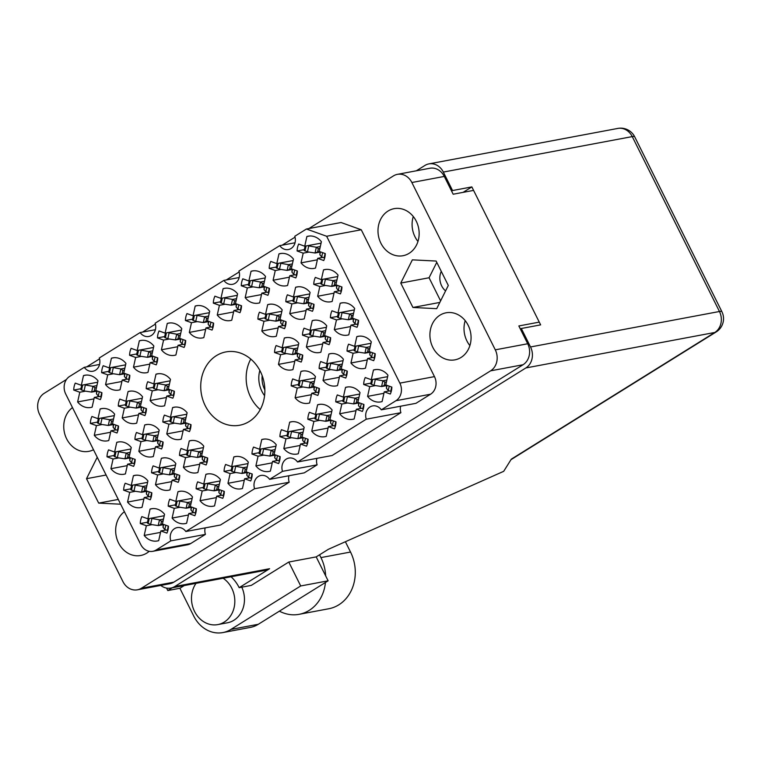 <?xml version="1.0" encoding="UTF-8"?>
<svg xmlns="http://www.w3.org/2000/svg" width="761" height="761" viewBox="0 0 761 761"><rect width="100%" height="100%" fill="white"/><g stroke="black" fill="none" stroke-linecap="round" stroke-linejoin="round"><path stroke-width="1.14" d="M250.769 359.068A37.299 31.876 -100.6 0 0 250.664 397.204A37.299 31.876 -100.6 0 0 260.243 409.561M205.242 405.727A37.299 31.876 -100.6 0 0 239.677 425.237A37.299 31.876 -100.6 0 0 260.348 371.425A37.299 31.876 -100.6 0 0 225.912 351.915A37.299 31.876 -100.6 0 0 205.242 405.727M445.565 290.921A15.125 12.918 79.4 0 1 441.675 285.898A15.125 12.918 79.4 0 1 441.266 271.344M380.89 243.206A23.943 20.461 -100.6 0 0 402.988 255.725A23.943 20.461 -100.6 0 0 416.257 221.185A23.943 20.461 -100.6 0 0 394.15 208.657A23.943 20.461 -100.6 0 0 380.89 243.206M413.28 216.524A23.943 20.461 -100.6 0 0 414.992 236.804A23.943 20.461 -100.6 0 0 417.96 241.465M432.809 347.339A23.943 20.461 -100.6 0 0 454.907 359.858A23.943 20.461 -100.6 0 0 468.177 325.318A23.943 20.461 -100.6 0 0 446.07 312.8A23.943 20.461 -100.6 0 0 432.809 347.339M465.199 320.657A23.943 20.461 -100.6 0 0 466.912 340.938A23.943 20.461 -100.6 0 0 469.889 345.599M124.395 511.715A23.943 20.461 -100.6 0 0 118.564 542.973A23.943 20.461 -100.6 0 0 140.661 555.492A23.943 20.461 -100.6 0 0 149.223 551.297M72.476 407.582A23.943 20.461 -100.6 0 0 66.645 438.84A23.943 20.461 -100.6 0 0 88.742 451.359A23.943 20.461 -100.6 0 0 93.498 449.741M297.123 250.978A16.381 14.002 79.4 0 1 298.664 244.043L304.733 246.212L306.892 236.5A16.381 14.002 -100.6 0 1 308.186 236.186A16.381 14.002 -100.6 0 1 321.389 241.703L319.23 251.415L325.289 253.594A16.381 14.002 79.4 0 1 323.748 260.528L317.679 258.36L315.52 268.072A16.381 14.002 -100.6 0 1 314.226 268.386A16.381 14.002 -100.6 0 1 301.033 262.868L303.192 253.156L297.123 250.978L304.314 249.627M313.77 284.357A16.381 14.002 79.4 0 1 315.311 277.413L321.37 279.591L323.53 269.879A16.381 14.002 -100.6 0 1 324.823 269.565A16.381 14.002 -100.6 0 1 338.027 275.082L335.867 284.795L341.927 286.973A16.381 14.002 79.4 0 1 340.386 293.908L334.326 291.729L332.167 301.442A16.381 14.002 -100.6 0 1 330.873 301.765A16.381 14.002 -100.6 0 1 317.67 296.248L319.829 286.536L313.77 284.357L320.961 283.006M330.407 317.737A16.381 14.002 79.4 0 1 331.948 310.792L338.008 312.971L340.167 303.259A16.381 14.002 -100.6 0 1 341.47 302.935A16.381 14.002 -100.6 0 1 354.664 308.462L352.505 318.174L358.574 320.343A16.381 14.002 79.4 0 1 357.033 327.287L350.964 325.109L348.804 334.821A16.381 14.002 -100.6 0 1 347.511 335.144A16.381 14.002 -100.6 0 1 334.307 329.618L336.467 319.905L330.407 317.737L337.599 316.386M347.045 351.106A16.381 14.002 79.4 0 1 348.586 344.172L354.655 346.341L356.814 336.628A16.381 14.002 -100.6 0 1 358.108 336.314A16.381 14.002 -100.6 0 1 371.311 341.832L369.152 351.544L375.211 353.722A16.381 14.002 79.4 0 1 373.67 360.666L367.611 358.488L365.451 368.2A16.381 14.002 -100.6 0 1 364.148 368.514A16.381 14.002 -100.6 0 1 350.954 362.997L353.114 353.285L347.045 351.106L354.245 349.756M73.731 390.06A16.381 14.002 79.4 0 1 75.272 383.116L81.332 385.294L83.491 375.582A16.381 14.002 -100.6 0 1 84.785 375.259A16.381 14.002 -100.6 0 1 97.988 380.785L95.829 390.498L101.898 392.666A16.381 14.002 79.4 0 1 100.347 399.611L94.288 397.432L92.129 407.145A16.381 14.002 -100.6 0 1 90.835 407.468A16.381 14.002 -100.6 0 1 77.632 401.941L79.791 392.229L73.731 390.06L80.923 388.709M101.651 372.671A16.381 14.002 79.4 0 1 103.192 365.727L109.261 367.905L111.42 358.193A16.381 14.002 -100.6 0 1 112.714 357.879A16.381 14.002 -100.6 0 1 125.917 363.397L123.758 373.109L129.817 375.287A16.381 14.002 79.4 0 1 128.276 382.222L122.217 380.053L120.057 389.765A16.381 14.002 -100.6 0 1 118.754 390.079A16.381 14.002 -100.6 0 1 105.56 384.562L107.72 374.85L101.651 372.671L108.852 371.32M129.579 355.282A16.381 14.002 79.4 0 1 131.12 348.348L137.18 350.526L139.339 340.814A16.381 14.002 -100.6 0 1 140.633 340.49A16.381 14.002 -100.6 0 1 153.836 346.008L151.677 355.72L157.746 357.898A16.381 14.002 79.4 0 1 156.205 364.842L150.136 362.664L147.976 372.376A16.381 14.002 -100.6 0 1 146.683 372.7A16.381 14.002 -100.6 0 1 133.479 367.173L135.639 357.461L129.579 355.282L136.771 353.932M157.498 337.903A16.381 14.002 79.4 0 1 159.049 330.959L165.108 333.137L167.268 323.425A16.381 14.002 -100.6 0 1 168.561 323.111A16.381 14.002 -100.6 0 1 181.765 328.628L179.606 338.341L185.665 340.519A16.381 14.002 79.4 0 1 184.124 347.454L178.064 345.275L175.905 354.987A16.381 14.002 -100.6 0 1 174.611 355.311A16.381 14.002 -100.6 0 1 161.408 349.794L163.567 340.081L157.498 337.903L164.699 336.552M185.427 320.514A16.381 14.002 79.4 0 1 186.968 313.58L193.037 315.758L195.187 306.046A16.381 14.002 -100.6 0 1 196.49 305.722A16.381 14.002 -100.6 0 1 209.684 311.239L207.525 320.952L213.594 323.13A16.381 14.002 79.4 0 1 212.053 330.074L205.984 327.896L203.824 337.608A16.381 14.002 -100.6 0 1 202.531 337.922A16.381 14.002 -100.6 0 1 189.327 332.405L191.487 322.693L185.427 320.514L192.619 319.163M213.346 303.135A16.381 14.002 79.4 0 1 214.897 296.191L220.956 298.369L223.116 288.657A16.381 14.002 -100.6 0 1 224.409 288.343A16.381 14.002 -100.6 0 1 237.613 293.86L235.453 303.572L241.513 305.751A16.381 14.002 79.4 0 1 239.972 312.685L233.912 310.507L231.753 320.219A16.381 14.002 -100.6 0 1 230.459 320.543A16.381 14.002 -100.6 0 1 217.256 315.025L219.415 305.313L213.346 303.135L220.547 301.784M241.275 285.746A16.381 14.002 79.4 0 1 242.816 278.811L248.885 280.98L251.044 271.268A16.381 14.002 -100.6 0 1 252.338 270.954A16.381 14.002 -100.6 0 1 265.532 276.471L263.373 286.184L269.442 288.362A16.381 14.002 79.4 0 1 267.901 295.306L261.832 293.128L259.672 302.84A16.381 14.002 -100.6 0 1 258.379 303.154A16.381 14.002 -100.6 0 1 245.185 297.637L247.335 287.924L241.275 285.746L248.466 284.395M269.204 268.367A16.381 14.002 79.4 0 1 270.745 261.423L276.804 263.601L278.964 253.889A16.381 14.002 -100.6 0 1 280.257 253.565A16.381 14.002 -100.6 0 1 293.461 259.092L291.301 268.804L297.361 270.983A16.381 14.002 79.4 0 1 295.82 277.917L289.76 275.739L287.601 285.451A16.381 14.002 -100.6 0 1 286.307 285.775A16.381 14.002 -100.6 0 1 273.104 280.248L275.263 270.536L269.204 268.367L276.395 267.016M90.369 423.43A16.381 14.002 79.4 0 1 91.91 416.495L97.979 418.664L100.138 408.952A16.381 14.002 -100.6 0 1 101.432 408.638A16.381 14.002 -100.6 0 1 114.626 414.155L112.476 423.867L118.535 426.046A16.381 14.002 79.4 0 1 116.994 432.99L110.925 430.812L108.766 440.524A16.381 14.002 -100.6 0 1 107.472 440.838A16.381 14.002 -100.6 0 1 94.278 435.321L96.428 425.608L90.369 423.43L97.56 422.079M118.297 406.051A16.381 14.002 79.4 0 1 119.838 399.106L125.898 401.285L128.057 391.573A16.381 14.002 -100.6 0 1 129.351 391.249A16.381 14.002 -100.6 0 1 142.554 396.776L140.395 406.488L146.454 408.657A16.381 14.002 79.4 0 1 144.913 415.601L138.854 413.423L136.695 423.135A16.381 14.002 -100.6 0 1 135.401 423.458A16.381 14.002 -100.6 0 1 122.198 417.932L124.357 408.219L118.297 406.051L125.489 404.7M146.217 388.662A16.381 14.002 79.4 0 1 147.758 381.727L153.827 383.896L155.986 374.184A16.381 14.002 -100.6 0 1 157.28 373.87A16.381 14.002 -100.6 0 1 170.483 379.387L168.324 389.099L174.383 391.278A16.381 14.002 79.4 0 1 172.842 398.212L166.773 396.043L164.623 405.756A16.381 14.002 -100.6 0 1 163.32 406.07A16.381 14.002 -100.6 0 1 150.126 400.552L152.286 390.84L146.217 388.662L153.408 387.311M257.912 319.125A16.381 14.002 79.4 0 1 259.463 312.181L265.522 314.36L267.682 304.647A16.381 14.002 -100.6 0 1 268.975 304.333A16.381 14.002 -100.6 0 1 282.179 309.851L280.019 319.563L286.079 321.741A16.381 14.002 79.4 0 1 284.538 328.676L278.478 326.507L276.319 336.219A16.381 14.002 -100.6 0 1 275.025 336.533A16.381 14.002 -100.6 0 1 261.822 331.016L263.981 321.304L257.912 319.125L265.113 317.775M285.841 301.736A16.381 14.002 79.4 0 1 287.382 294.802L293.451 296.98L295.61 287.268A16.381 14.002 -100.6 0 1 296.904 286.945A16.381 14.002 -100.6 0 1 310.098 292.462L307.939 302.174L314.008 304.352A16.381 14.002 79.4 0 1 312.467 311.297L306.398 309.118L304.238 318.83A16.381 14.002 -100.6 0 1 302.945 319.144A16.381 14.002 -100.6 0 1 289.741 313.627L291.901 303.915L285.841 301.736L293.033 300.386M107.006 456.809A16.381 14.002 79.4 0 1 108.557 449.865L114.616 452.044L116.775 442.331A16.381 14.002 -100.6 0 1 118.069 442.017A16.381 14.002 -100.6 0 1 131.273 447.535L129.113 457.247L135.173 459.425A16.381 14.002 79.4 0 1 133.632 466.36L127.572 464.181L125.413 473.894A16.381 14.002 -100.6 0 1 124.119 474.217A16.381 14.002 -100.6 0 1 110.916 468.7L113.075 458.988L107.006 456.809L114.207 455.459M134.935 439.42A16.381 14.002 79.4 0 1 136.476 432.486L142.545 434.664L144.704 424.952A16.381 14.002 -100.6 0 1 145.998 424.628A16.381 14.002 -100.6 0 1 159.192 430.146L157.032 439.858L163.101 442.036A16.381 14.002 79.4 0 1 161.56 448.98L155.491 446.802L153.332 456.514A16.381 14.002 -100.6 0 1 152.038 456.828A16.381 14.002 -100.6 0 1 138.835 451.311L140.994 441.599L134.935 439.42L142.126 438.07M162.864 422.041A16.381 14.002 79.4 0 1 164.405 415.097L170.464 417.275L172.623 407.563A16.381 14.002 -100.6 0 1 173.917 407.249A16.381 14.002 -100.6 0 1 187.12 412.766L184.961 422.479L191.021 424.657A16.381 14.002 79.4 0 1 189.479 431.592L183.42 429.413L181.261 439.126A16.381 14.002 -100.6 0 1 179.967 439.449A16.381 14.002 -100.6 0 1 166.764 433.932L168.923 424.219L162.864 422.041L170.055 420.69M274.559 352.505A16.381 14.002 79.4 0 1 276.1 345.561L282.16 347.739L284.319 338.027A16.381 14.002 -100.6 0 1 285.613 337.703A16.381 14.002 -100.6 0 1 298.816 343.23L296.657 352.942L302.726 355.111A16.381 14.002 79.4 0 1 301.175 362.055L295.116 359.877L292.956 369.589A16.381 14.002 -100.6 0 1 291.663 369.913A16.381 14.002 -100.6 0 1 278.459 364.386L280.619 354.674L274.559 352.505L281.751 351.154M302.478 335.116A16.381 14.002 79.4 0 1 304.029 328.181L310.088 330.35L312.248 320.638A16.381 14.002 -100.6 0 1 313.542 320.324A16.381 14.002 -100.6 0 1 326.745 325.841L324.586 335.553L330.645 337.732A16.381 14.002 79.4 0 1 329.104 344.666L323.045 342.498L320.885 352.21A16.381 14.002 -100.6 0 1 319.591 352.524A16.381 14.002 -100.6 0 1 306.388 347.006L308.547 337.294L302.478 335.116L309.679 333.765M123.653 490.189A16.381 14.002 79.4 0 1 125.194 483.245L131.253 485.423L133.413 475.711A16.381 14.002 -100.6 0 1 134.707 475.387A16.381 14.002 -100.6 0 1 147.91 480.914L145.751 490.626L151.82 492.795A16.381 14.002 79.4 0 1 150.278 499.739L144.209 497.561L142.05 507.273A16.381 14.002 -100.6 0 1 140.756 507.597A16.381 14.002 -100.6 0 1 127.553 502.07L129.712 492.357L123.653 490.189L130.844 488.838M151.572 472.8A16.381 14.002 79.4 0 1 153.123 465.865L159.182 468.034L161.342 458.322A16.381 14.002 -100.6 0 1 162.635 458.008A16.381 14.002 -100.6 0 1 175.839 463.525L173.679 473.237L179.739 475.416A16.381 14.002 79.4 0 1 178.198 482.35L172.138 480.181L169.979 489.894A16.381 14.002 -100.6 0 1 168.685 490.208A16.381 14.002 -100.6 0 1 155.482 484.69L157.641 474.978L151.572 472.8L158.773 471.449M179.501 455.42A16.381 14.002 79.4 0 1 181.042 448.476L187.111 450.655L189.261 440.942A16.381 14.002 -100.6 0 1 190.564 440.619A16.381 14.002 -100.6 0 1 203.758 446.146L201.598 455.858L207.667 458.027A16.381 14.002 79.4 0 1 206.126 464.971L200.057 462.793L197.898 472.505A16.381 14.002 -100.6 0 1 196.604 472.828A16.381 14.002 -100.6 0 1 183.401 467.302L185.56 457.589L179.501 455.42L186.692 454.07M291.197 385.875A16.381 14.002 79.4 0 1 292.738 378.94L298.807 381.118L300.966 371.406A16.381 14.002 -100.6 0 1 302.26 371.083A16.381 14.002 -100.6 0 1 315.463 376.6L313.304 386.312L319.363 388.49A16.381 14.002 79.4 0 1 317.822 395.435L311.753 393.256L309.594 402.969A16.381 14.002 -100.6 0 1 308.3 403.282A16.381 14.002 -100.6 0 1 295.106 397.765L297.266 388.053L291.197 385.875L298.388 384.524M319.125 368.495A16.381 14.002 79.4 0 1 320.666 361.551L326.726 363.729L328.885 354.017A16.381 14.002 -100.6 0 1 330.179 353.703A16.381 14.002 -100.6 0 1 343.382 359.221L341.223 368.933L347.292 371.111A16.381 14.002 79.4 0 1 345.741 378.046L339.682 375.867L337.523 385.58A16.381 14.002 -100.6 0 1 336.229 385.903A16.381 14.002 -100.6 0 1 323.025 380.386L325.185 370.674L319.125 368.495L326.317 367.144M140.29 523.558A16.381 14.002 79.4 0 1 141.831 516.624L147.9 518.802L150.06 509.09A16.381 14.002 -100.6 0 1 151.353 508.767A16.381 14.002 -100.6 0 1 164.557 514.284L162.397 523.996L168.457 526.174A16.381 14.002 79.4 0 1 166.916 533.119L160.847 530.94L158.697 540.652A16.381 14.002 -100.6 0 1 157.394 540.966A16.381 14.002 -100.6 0 1 144.2 535.449L146.359 525.737L140.29 523.558L147.482 522.208M168.219 506.179A16.381 14.002 79.4 0 1 169.76 499.235L175.82 501.413L177.979 491.701A16.381 14.002 -100.6 0 1 179.273 491.378A16.381 14.002 -100.6 0 1 192.476 496.904L190.317 506.617L196.386 508.795A16.381 14.002 79.4 0 1 194.835 515.73L188.776 513.551L186.616 523.264A16.381 14.002 -100.6 0 1 185.323 523.587A16.381 14.002 -100.6 0 1 172.119 518.07L174.279 508.348L168.219 506.179L175.411 504.828M196.138 488.79A16.381 14.002 79.4 0 1 197.679 481.856L203.748 484.025L205.908 474.312A16.381 14.002 -100.6 0 1 207.201 473.998A16.381 14.002 -100.6 0 1 220.405 479.516L218.245 489.228L224.305 491.406A16.381 14.002 79.4 0 1 222.764 498.35L216.704 496.172L214.545 505.884A16.381 14.002 -100.6 0 1 213.251 506.198A16.381 14.002 -100.6 0 1 200.048 500.681L202.207 490.969L196.138 488.79L203.339 487.44M224.067 471.411A16.381 14.002 79.4 0 1 225.608 464.467L231.667 466.645L233.827 456.933A16.381 14.002 -100.6 0 1 235.13 456.61A16.381 14.002 -100.6 0 1 248.324 462.136L246.164 471.849L252.233 474.017A16.381 14.002 79.4 0 1 250.692 480.962L244.623 478.783L242.464 488.495A16.381 14.002 -100.6 0 1 241.17 488.819A16.381 14.002 -100.6 0 1 227.967 483.292L230.126 473.58L224.067 471.411L231.258 470.06M251.986 454.022A16.381 14.002 79.4 0 1 253.537 447.088L259.596 449.256L261.755 439.544A16.381 14.002 -100.6 0 1 263.049 439.23A16.381 14.002 -100.6 0 1 276.253 444.747L274.093 454.46L280.153 456.638A16.381 14.002 79.4 0 1 278.612 463.573L272.552 461.404L270.393 471.116A16.381 14.002 -100.6 0 1 269.099 471.43A16.381 14.002 -100.6 0 1 255.896 465.913L258.055 456.2L251.986 454.022L259.187 452.671M279.915 436.643A16.381 14.002 79.4 0 1 281.456 429.699L287.525 431.877L289.684 422.165A16.381 14.002 -100.6 0 1 290.978 421.841A16.381 14.002 -100.6 0 1 304.172 427.368L302.012 437.08L308.081 439.249A16.381 14.002 79.4 0 1 306.54 446.193L300.471 444.015L298.312 453.727A16.381 14.002 -100.6 0 1 297.018 454.051A16.381 14.002 -100.6 0 1 283.815 448.524L285.974 438.812L279.915 436.643L287.106 435.292M307.844 419.254A16.381 14.002 79.4 0 1 309.385 412.319L315.444 414.488L317.603 404.776A16.381 14.002 -100.6 0 1 318.897 404.462A16.381 14.002 -100.6 0 1 332.1 409.979L329.941 419.692L336.001 421.87A16.381 14.002 79.4 0 1 334.46 428.804L328.4 426.636L326.241 436.348A16.381 14.002 -100.6 0 1 324.947 436.662A16.381 14.002 -100.6 0 1 311.744 431.145L313.903 421.432L307.844 419.254L315.035 417.903M335.763 401.865A16.381 14.002 79.4 0 1 337.304 394.93L343.373 397.109L345.532 387.397A16.381 14.002 -100.6 0 1 346.826 387.073A16.381 14.002 -100.6 0 1 360.02 392.6L357.87 402.312L363.929 404.481A16.381 14.002 79.4 0 1 362.388 411.425L356.319 409.247L354.16 418.959A16.381 14.002 -100.6 0 1 352.866 419.282A16.381 14.002 -100.6 0 1 339.672 413.756L341.832 404.043L335.763 401.865L342.954 400.514M363.691 384.486A16.381 14.002 79.4 0 1 365.232 377.542L371.292 379.72L373.451 370.008A16.381 14.002 -100.6 0 1 374.745 369.694A16.381 14.002 -100.6 0 1 387.948 375.211L385.789 384.923L391.858 387.102A16.381 14.002 79.4 0 1 390.307 394.036L384.248 391.858L382.089 401.58A16.381 14.002 -100.6 0 1 380.795 401.894A16.381 14.002 -100.6 0 1 367.592 396.376L369.751 386.664L363.691 384.486L370.883 383.135M66.483 379.454L44.195 393.332A15.629 13.356 -100.6 0 0 39.534 414.307L122.959 581.642A15.629 13.356 -100.6 0 0 137.389 589.813A15.629 13.356 -100.6 0 0 141.384 588.253L490.626 370.826A15.629 13.356 -100.6 0 0 495.287 349.841L411.863 182.516A15.629 13.356 -100.6 0 0 397.432 174.345A15.629 13.356 -100.6 0 0 393.437 175.905L308.871 228.557M295.03 237.166L282.169 245.175M239.182 271.943L226.321 279.943M155.415 324.091L142.545 332.1M99.567 358.859L86.697 366.869M539.264 322.122L518.84 325.955L527.715 343.753A15.629 13.356 79.4 0 1 523.054 364.738L173.812 582.165A15.629 13.356 79.4 0 1 169.817 583.725L137.389 589.813M397.432 174.345L429.86 168.257A15.629 13.356 79.4 0 1 444.291 176.428L453.166 194.226L473.589 190.393M400.762 283.063L412.928 307.473L436.7 308.671L448.305 285.451L436.129 261.052L412.357 259.853L400.762 283.063L429.071 277.755L440.6 300.871M97.237 457.247L86.516 478.698L98.683 503.107L120.657 504.21M381.318 409.827L415.934 403.33L430.564 394.217A13.108 11.196 -100.6 0 0 434.474 376.619L361.256 229.765L341.052 222.516L306.436 229.013L294.783 236.271A10.331 8.828 79.4 0 1 288.39 249.551A10.331 8.828 79.4 0 1 279.744 245.632L238.935 271.04A10.331 8.828 79.4 0 1 232.543 284.319A10.331 8.828 79.4 0 1 223.886 280.4L155.158 323.197A10.331 8.828 79.4 0 1 148.766 336.476A10.331 8.828 79.4 0 1 140.119 332.557L99.311 357.965A10.331 8.828 79.4 0 1 92.918 371.244A10.331 8.828 79.4 0 1 84.271 367.325L69.632 376.438A13.108 11.196 -100.6 0 0 65.722 394.036L140.718 544.448A13.108 11.196 -100.6 0 0 152.818 551.306A13.108 11.196 -100.6 0 0 156.167 549.994L170.797 540.881A10.331 8.828 79.4 0 1 177.189 527.601A10.331 8.828 79.4 0 1 185.846 531.52L254.574 488.733A10.331 8.828 79.4 0 1 260.966 475.454A10.331 8.828 79.4 0 1 269.613 479.363L282.502 471.344A10.331 8.828 79.4 0 1 288.885 458.065A10.331 8.828 79.4 0 1 297.541 461.984L366.269 419.197A10.331 8.828 79.4 0 1 372.662 405.908A10.331 8.828 79.4 0 1 381.318 409.827L395.948 400.714A13.108 11.196 -100.6 0 0 399.858 383.125L326.64 236.262L306.436 229.013M297.541 461.984L332.157 455.487L400.895 412.69A10.331 8.828 79.4 0 1 400.638 406.203M269.613 479.363L304.238 472.866L317.118 464.847A10.331 8.828 79.4 0 1 316.871 458.35M185.846 531.52L220.462 525.023L289.19 482.227A10.331 8.828 79.4 0 1 288.942 475.739M152.818 551.306L187.434 544.809A13.108 11.196 -100.6 0 0 190.783 543.497L205.422 534.384A10.331 8.828 79.4 0 1 205.166 527.896M361.256 229.765L326.64 236.262M400.895 412.69L366.269 419.197M317.118 464.847L282.502 471.344M289.19 482.227L254.574 488.733M205.422 534.384L170.797 540.881M99.558 364.452L84.271 367.325M155.406 329.684L140.119 332.557M239.182 277.537L223.886 280.4M295.03 242.769L279.744 245.632M118.278 499.435L98.683 503.107M106.102 475.026L86.516 478.698M439.82 302.431L412.928 307.473M436.776 262.336L429.071 277.755M369.751 386.664L375.487 385.58M383.925 393.304L367.592 396.376M384.248 391.858L389.423 390.888M376.067 369.523L373.451 370.008M371.292 379.72L387.625 376.657M341.832 404.043L347.558 402.969M356.005 410.693L339.672 413.756M356.319 409.247L361.494 408.276M348.148 386.902L345.532 387.397M343.373 397.109L359.706 394.036M313.903 421.432L319.639 420.357M328.077 428.072L311.744 431.145M328.4 426.636L333.565 425.665M320.219 404.291L317.603 404.776M315.444 414.488L331.777 411.425M285.974 438.812L291.71 437.737M300.157 445.461L283.815 448.524M300.471 444.015L305.646 443.045M292.3 421.67L289.684 422.165M287.525 431.877L303.858 428.804M258.055 456.2L263.791 455.126M272.229 462.85L255.896 465.913M272.552 461.404L277.717 460.434M264.371 439.059L261.755 439.544M259.596 449.256L275.929 446.193M230.126 473.58L235.862 472.505M244.3 480.229L227.967 483.292M244.623 478.783L249.798 477.813M236.452 456.438L233.827 456.933M231.667 466.645L248.01 463.582M202.207 490.969L207.943 489.894M216.381 497.618L200.048 500.681M216.704 496.172L221.87 495.202M208.524 473.827L205.908 474.312M203.748 484.025L220.081 480.962M174.279 508.348L180.015 507.273M188.452 514.997L172.119 518.07M188.776 513.551L193.95 512.581M180.595 491.206L177.979 491.701M175.82 501.413L192.153 498.35M146.359 525.737L152.086 524.662M160.533 532.386L144.2 535.449M160.847 530.94L166.022 529.97M152.676 508.595L150.06 509.09M147.9 518.802L164.233 515.73M325.185 370.674L330.921 369.589M339.358 377.313L323.025 380.386M339.682 375.867L344.857 374.897M331.501 353.523L328.885 354.017M326.726 363.729L343.059 360.666M297.266 388.053L302.992 386.978M311.439 394.702L295.106 397.765M311.753 393.256L316.928 392.286M303.582 370.911L300.966 371.406M298.807 381.118L315.14 378.046M185.56 457.589L191.296 456.514M199.734 464.239L183.401 467.302M200.057 462.793L205.232 461.822M191.886 440.448L189.261 440.942M187.111 450.655L203.444 447.582M157.641 474.978L163.377 473.903M171.815 481.618L155.482 484.69M172.138 480.181L177.303 479.211M163.957 457.837L161.342 458.322M159.182 468.034L175.515 464.971M129.712 492.357L135.448 491.283M143.886 499.007L127.553 502.07M144.209 497.561L149.384 496.591M136.029 475.216L133.413 475.711M131.253 485.423L147.586 482.35M308.547 337.294L314.283 336.219M322.721 343.934L306.388 347.006M323.045 342.498L328.21 341.527M314.864 320.153L312.248 320.638M310.088 330.35L326.421 327.287M280.619 354.674L286.355 353.599M294.792 361.323L278.459 364.386M295.116 359.877L300.291 358.907M286.935 337.532L284.319 338.027M282.16 347.739L298.493 344.676M168.923 424.219L174.659 423.135M183.097 430.859L166.764 433.932M183.42 429.413L188.585 428.443M175.239 407.068L172.623 407.563M170.464 417.275L186.797 414.212M140.994 441.599L146.73 440.524M155.177 448.248L138.835 451.311M155.491 446.802L160.666 445.832M147.32 424.457L144.704 424.952M142.545 434.664L158.878 431.592M113.075 458.988L118.811 457.903M127.249 465.627L110.916 468.7M127.572 464.181L132.737 463.211M119.391 441.837L116.775 442.331M114.616 452.044L130.949 448.98M291.901 303.915L297.637 302.84M306.084 310.564L289.741 313.627M306.398 309.118L311.572 308.148M298.226 286.773L295.61 287.268M293.451 296.98L309.784 293.908M263.981 321.304L269.717 320.229M278.155 327.943L261.822 331.016M278.478 326.507L283.644 325.527M270.298 304.162L267.682 304.647M265.522 314.36L281.855 311.297M152.286 390.84L158.012 389.765M166.459 397.489L150.126 400.552M166.773 396.043L171.948 395.073M158.602 373.699L155.986 374.184M153.827 383.896L170.16 380.833M124.357 408.219L130.093 407.145M138.531 414.869L122.198 417.932M138.854 413.423L144.029 412.452M130.673 391.078L128.057 391.573M125.898 401.285L142.231 398.222M96.428 425.608L102.164 424.533M110.611 432.258L94.278 435.321M110.925 430.812L116.1 429.841M102.754 408.467L100.138 408.952M97.979 418.664L114.312 415.601M275.263 270.536L280.999 269.461M289.437 277.185L273.104 280.248M289.76 275.739L294.935 274.769M281.58 253.394L278.964 253.889M276.804 263.601L293.137 260.538M247.335 287.924L253.071 286.849M261.518 294.574L245.185 297.637M261.832 293.128L267.006 292.157M253.66 270.783L251.044 271.268M248.885 280.98L265.218 277.917M219.415 305.313L225.151 304.229M233.589 311.953L217.256 315.025M233.912 310.507L239.078 309.537M225.732 288.162L223.116 288.657M220.956 298.369L237.289 295.306M191.487 322.693L197.223 321.618M205.66 329.342L189.327 332.405M205.984 327.896L211.158 326.926M197.812 305.551L195.187 306.046M193.037 315.758L209.37 312.685M163.567 340.081L169.303 338.997M177.741 346.721L161.408 349.794M178.064 345.275L183.23 344.305M169.884 322.93L167.268 323.425M165.108 333.137L181.441 330.074M135.639 357.461L141.375 356.386M149.812 364.11L133.479 367.173M150.136 362.664L155.311 361.694M141.955 340.319L139.339 340.814M137.18 350.526L153.513 347.454M107.72 374.85L113.456 373.775M121.893 381.489L105.56 384.562M122.217 380.053L127.382 379.073M114.036 357.708L111.42 358.193M109.261 367.905L125.594 364.842M79.791 392.229L85.527 391.154M93.964 398.878L77.632 401.941M94.288 397.432L99.463 396.462M86.107 375.087L83.491 375.582M81.332 385.294L97.665 382.222M353.114 353.285L358.85 352.21M367.287 359.934L350.954 362.997M367.611 358.488L372.776 357.518M359.43 336.143L356.814 336.628M354.655 346.341L370.988 343.278M336.467 319.905L342.203 318.83M350.64 326.555L334.307 329.618M350.964 325.109L356.138 324.138M342.792 302.764L340.167 303.259M338.008 312.971L354.35 309.898M319.829 286.536L325.565 285.451M334.003 293.175L317.67 296.248M334.326 291.729L339.492 290.759M326.146 269.384L323.53 269.879M321.37 279.591L337.703 276.528M303.192 253.156L308.918 252.081M317.366 259.805L301.033 262.868M317.679 258.36L322.854 257.389M309.508 236.015L306.892 236.5M304.733 246.212L321.066 243.149M386.873 380.043L382.954 380.776A5.546 1.294 -167.5 0 1 382.878 380.766L374.098 379.197M386.778 385.561L381.68 386.521A5.546 1.294 -167.5 0 1 381.603 386.512L374.003 385.361L370.712 383.925L371.653 379.653M391.221 391.515L388.243 390.469L386.417 388.234A5.546 1.294 -167.5 0 1 386.398 388.215L386.712 386.35M382.954 380.776L384.904 382.212L384.191 385.447L381.68 386.521M389.204 386.15L388.243 390.469M375.278 379.615L374.003 385.361M386.198 385.076L384.191 385.447M386.455 381.917L384.904 382.212M264.857 389.917A21.803 18.625 79.4 0 1 264.695 389.594A21.803 18.625 79.4 0 1 262.184 375.696M264.571 395.663A25.579 21.86 79.4 0 1 261.898 391.325A25.579 21.86 79.4 0 1 259.843 370.445M358.954 397.423L355.026 398.165A5.546 1.294 -167.5 0 1 354.959 398.155L346.179 396.576M358.85 402.95L353.751 403.901A5.546 1.294 -167.5 0 1 353.684 403.891L346.074 402.74L342.783 401.304L343.734 397.042M363.301 408.895L360.314 407.858L358.488 405.623A5.546 1.294 -167.5 0 1 358.469 405.603L358.783 403.739M355.026 398.165L356.985 399.601L356.262 402.835L353.751 403.901M361.275 403.53L360.314 407.858M347.358 397.004L346.074 402.74M358.279 402.455L356.262 402.835M358.536 399.306L356.985 399.601M331.025 414.812L327.106 415.544A5.546 1.294 -167.5 0 1 327.03 415.535L318.25 413.965M330.93 420.329L325.832 421.29A5.546 1.294 -167.5 0 1 325.756 421.28L318.155 420.129L314.854 418.693L315.805 414.422M335.373 426.284L332.395 425.237L330.569 423.002A5.546 1.294 -167.5 0 1 330.55 422.983L330.854 421.128M327.106 415.544L329.056 416.98L328.333 420.215L325.832 421.29M333.356 420.919L332.395 425.237M319.43 414.384L318.155 420.129M330.35 419.844L328.333 420.215M330.607 416.695L329.056 416.98M303.106 432.191L299.178 432.933A5.546 1.294 -167.5 0 1 299.111 432.923L290.331 431.344M303.002 437.718L297.903 438.678A5.546 1.294 -167.5 0 1 297.836 438.659L290.226 437.518L286.935 436.072L287.886 431.81M307.454 443.663L304.467 442.626L302.64 440.391A5.546 1.294 -167.5 0 1 302.621 440.372L302.935 438.507M299.178 432.933L301.128 434.369L300.414 437.604L297.903 438.678M305.427 438.298L304.467 442.626M291.501 431.772L290.226 437.518M302.431 437.223L300.414 437.604M302.688 434.074L301.128 434.369M275.178 449.58L271.258 450.312A5.546 1.294 -167.5 0 1 271.182 450.303L262.402 448.733M275.073 455.097L269.974 456.058A5.546 1.294 -167.5 0 1 269.908 456.048L262.307 454.897L259.006 453.461L259.958 449.19M279.525 461.052L276.547 460.005L274.721 457.77A5.546 1.294 -167.5 0 1 274.702 457.751L275.006 455.896M271.258 450.312L273.209 451.749L272.486 454.992L269.974 456.058M277.508 455.687L276.547 460.005M263.582 449.152L262.307 454.897M274.502 454.612L272.486 454.992M274.759 451.463L273.209 451.749M247.249 466.959L243.33 467.701A5.546 1.294 -167.5 0 1 243.263 467.692L234.483 466.113M247.154 472.486L242.055 473.447A5.546 1.294 -167.5 0 1 241.979 473.428L234.378 472.286L231.087 470.84L232.038 466.579M251.596 478.441L248.619 477.394L246.792 475.159A5.546 1.294 -167.5 0 1 246.773 475.14L247.087 473.275M243.33 467.701L245.28 469.137L244.566 472.372L242.055 473.447M249.579 473.066L248.619 477.394M235.653 466.541L234.378 472.286M246.583 471.991L244.566 472.372M246.83 468.843L245.28 469.137M219.33 484.348L215.411 485.08A5.546 1.294 -167.5 0 1 215.334 485.071L206.554 483.501M219.225 489.875L214.126 490.826A5.546 1.294 -167.5 0 1 214.06 490.816L206.459 489.665L203.158 488.229L204.11 483.958M223.677 495.82L220.69 494.774L218.864 492.538A5.546 1.294 -167.5 0 1 218.854 492.519L219.158 490.664M215.411 485.08L217.361 486.517L216.638 489.761L214.126 490.826M221.651 490.455L220.69 494.774M207.734 483.92L206.459 489.665M218.654 489.38L216.638 489.761M218.911 486.231L217.361 486.517M191.401 501.737L187.482 502.469A5.546 1.294 -167.5 0 1 187.415 502.46L178.626 500.89M191.306 507.254L186.207 508.215A5.546 1.294 -167.5 0 1 186.131 508.205L178.531 507.054L175.239 505.608L176.181 501.347M195.748 513.209L192.771 512.163L190.944 509.927A5.546 1.294 -167.5 0 1 190.925 509.908L191.239 508.044M187.482 502.469L189.432 503.906L188.718 507.14L186.207 508.215M193.732 507.844L192.771 512.163M179.805 501.309L178.531 507.054M190.735 506.759L188.718 507.14M190.982 503.611L189.432 503.906M163.482 519.116L159.553 519.858A5.546 1.294 -167.5 0 1 159.487 519.839L150.707 518.27M163.377 524.643L158.278 525.594A5.546 1.294 -167.5 0 1 158.212 525.585L150.611 524.434L147.311 522.997L148.262 518.726M167.829 530.588L164.842 529.542L163.016 527.316A5.546 1.294 -167.5 0 1 163.006 527.287L163.311 525.432M159.553 519.858L161.513 521.285L160.79 524.529L158.278 525.594M165.803 525.223L164.842 529.542M151.886 518.698L150.611 524.434M162.806 524.148L160.79 524.529M163.063 521L161.513 521.285M370.236 346.664L366.317 347.397A5.546 1.294 -167.5 0 1 366.241 347.387L357.461 345.817M370.131 352.191L365.033 353.142A5.546 1.294 -167.5 0 1 364.966 353.133L357.366 351.982L354.065 350.545L355.016 346.274M374.583 358.136L371.596 357.09L369.77 354.854A5.546 1.294 -167.5 0 1 369.76 354.835L370.065 352.98M366.317 347.397L368.267 348.833L367.544 352.077L365.033 353.142M372.557 352.771L371.596 357.09M358.64 346.236L357.366 351.982M369.561 351.696L367.544 352.077M369.817 348.548L368.267 348.833M342.307 364.053L338.388 364.785A5.546 1.294 -167.5 0 1 338.322 364.776L329.532 363.206M342.212 369.57L337.113 370.531A5.546 1.294 -167.5 0 1 337.037 370.521L329.437 369.37L326.146 367.924L327.087 363.663M346.655 375.525L343.677 374.479L341.851 372.243A5.546 1.294 -167.5 0 1 341.832 372.224L342.146 370.36M338.388 364.785L340.338 366.222L339.625 369.456L337.113 370.531M344.638 370.16L343.677 374.479M330.712 363.625L329.437 369.37M341.641 369.075L339.625 369.456M341.889 365.927L340.338 366.222M314.388 381.432L310.459 382.174A5.546 1.294 -167.5 0 1 310.393 382.155L301.613 380.586M314.283 386.959L309.185 387.91A5.546 1.294 -167.5 0 1 309.118 387.901L301.508 386.75L298.217 385.313L299.168 381.042M318.735 392.904L315.748 391.858L313.922 389.632A5.546 1.294 -167.5 0 1 313.913 389.603L314.217 387.749M310.459 382.174L312.419 383.601L311.696 386.845L309.185 387.91M316.709 387.539L315.748 391.858M302.792 381.014L301.508 386.75M313.713 386.464L311.696 386.845M313.97 383.316L312.419 383.601M202.683 450.969L198.764 451.711A5.546 1.294 -167.5 0 1 198.697 451.701L189.917 450.122M202.588 456.495L197.489 457.447A5.546 1.294 -167.5 0 1 197.422 457.437L189.812 456.286L186.521 454.85L187.472 450.588M207.03 462.441L204.053 461.404L202.226 459.168A5.546 1.294 -167.5 0 1 202.207 459.149L202.521 457.285M198.764 451.711L200.714 453.147L200 456.381L197.489 457.447M205.013 457.076L204.053 461.404M191.087 450.55L189.812 456.286M202.017 456.001L200 456.381M202.274 452.852L200.714 453.147M174.764 468.357L170.845 469.09A5.546 1.294 -167.5 0 1 170.768 469.08L161.988 467.511M174.659 473.875L169.56 474.835A5.546 1.294 -167.5 0 1 169.494 474.826L161.893 473.675L158.592 472.239L159.544 467.967M179.111 479.83L176.124 478.783L174.298 476.548A5.546 1.294 -167.5 0 1 174.288 476.529L174.592 474.674M170.845 469.09L172.795 470.526L172.072 473.761L169.56 474.835M177.085 474.464L176.124 478.783M163.168 467.929L161.893 473.675M174.088 473.39L172.072 473.761M174.345 470.241L172.795 470.526M146.835 485.737L142.916 486.479A5.546 1.294 -167.5 0 1 142.849 486.469L134.069 484.89M146.74 491.264L141.641 492.224A5.546 1.294 -167.5 0 1 141.565 492.205L133.965 491.064L130.673 489.618L131.615 485.356M151.182 497.218L148.205 496.172L146.378 493.937A5.546 1.294 -167.5 0 1 146.359 493.918L146.673 492.053M142.916 486.479L144.866 487.915L144.152 491.149L141.641 492.224M149.166 491.844L148.205 496.172M135.239 485.318L133.965 491.064M146.169 490.769L144.152 491.149M146.416 487.62L144.866 487.915M353.589 313.285L349.67 314.027A5.546 1.294 -167.5 0 1 349.603 314.017L340.823 312.438M353.494 318.811L348.395 319.763A5.546 1.294 -167.5 0 1 348.329 319.753L340.719 318.612L337.427 317.166L338.379 312.904M357.936 324.757L354.959 323.72L353.133 321.484A5.546 1.294 -167.5 0 1 353.114 321.465L353.427 319.601M349.67 314.027L351.62 315.463L350.907 318.697L348.395 319.763M355.92 319.392L354.959 323.72M341.993 312.866L340.719 318.612M352.923 318.317L350.907 318.697M353.171 315.168L351.62 315.463M325.67 330.674L321.751 331.406A5.546 1.294 -167.5 0 1 321.675 331.396L312.895 329.827M325.565 336.191L320.467 337.152A5.546 1.294 -167.5 0 1 320.4 337.142L312.8 335.991L309.499 334.555L310.45 330.284M330.017 342.146L327.03 341.099L325.204 338.864A5.546 1.294 -167.5 0 1 325.194 338.845L325.499 336.99M321.751 331.406L323.701 332.842L322.978 336.077L320.467 337.152M327.991 336.781L327.03 341.099M314.074 330.245L312.8 335.991M324.995 335.706L322.978 336.077M325.251 332.557L323.701 332.842M297.741 348.053L293.822 348.795A5.546 1.294 -167.5 0 1 293.756 348.785L284.975 347.206M297.646 353.58L292.547 354.54A5.546 1.294 -167.5 0 1 292.471 354.521L284.871 353.38L281.58 351.934L282.521 347.672M302.088 359.534L299.111 358.488L297.285 356.253A5.546 1.294 -167.5 0 1 297.266 356.234L297.58 354.369M293.822 348.795L295.772 350.231L295.059 353.465L292.547 354.54M300.072 354.16L299.111 358.488M286.146 347.634L284.871 353.38M297.075 353.085L295.059 353.465M297.323 349.936L295.772 350.231M186.045 417.599L182.126 418.331A5.546 1.294 -167.5 0 1 182.05 418.322L173.27 416.752M185.95 423.116L180.852 424.077A5.546 1.294 -167.5 0 1 180.776 424.067L173.175 422.916L169.884 421.47L170.825 417.209M190.393 429.071L187.415 428.024L185.589 425.789A5.546 1.294 -167.5 0 1 185.57 425.77L185.874 423.906M182.126 418.331L184.076 419.768L183.353 423.002L180.852 424.077M188.376 423.706L187.415 428.024M174.45 417.171L173.175 422.916M185.37 422.621L183.353 423.002M185.627 419.473L184.076 419.768M158.126 434.978L154.198 435.72A5.546 1.294 -167.5 0 1 154.131 435.701L145.351 434.131M158.022 440.505L152.923 441.456A5.546 1.294 -167.5 0 1 152.856 441.447L145.246 440.296L141.955 438.859L142.906 434.588M162.474 446.45L159.487 445.404L157.66 443.178A5.546 1.294 -167.5 0 1 157.641 443.149L157.955 441.294M154.198 435.72L156.157 437.147L155.434 440.391L152.923 441.456M160.447 441.085L159.487 445.404M146.531 434.56L145.246 440.296M157.451 440.01L155.434 440.391M157.708 436.862L156.157 437.147M130.198 452.367L126.278 453.099A5.546 1.294 -167.5 0 1 126.202 453.09L117.422 451.52M130.093 457.884L125.004 458.845A5.546 1.294 -167.5 0 1 124.928 458.835L117.327 457.684L114.026 456.248L114.978 451.977M134.545 463.839L131.567 462.793L129.741 460.557A5.546 1.294 -167.5 0 1 129.722 460.538L130.026 458.674M126.278 453.099L128.229 454.536L127.506 457.77L125.004 458.845M132.528 458.474L131.567 462.793M118.602 451.939L117.327 457.684M129.522 457.399L127.506 457.77M129.779 454.241L128.229 454.536M336.952 279.915L333.033 280.647A5.546 1.294 -167.5 0 1 332.957 280.638L324.176 279.068M336.857 285.432L331.758 286.393A5.546 1.294 -167.5 0 1 331.682 286.383L324.081 285.232L320.781 283.786L321.732 279.525M341.299 291.387L338.322 290.341L336.495 288.105A5.546 1.294 -167.5 0 1 336.476 288.086L336.781 286.222M333.033 280.647L334.983 282.084L334.26 285.318L331.758 286.393M339.282 286.022L338.322 290.341M325.356 279.487L324.081 285.232M336.276 284.937L334.26 285.318M336.533 281.789L334.983 282.084M309.033 297.294L305.104 298.036A5.546 1.294 -167.5 0 1 305.037 298.027L296.257 296.448M308.928 302.821L303.829 303.772A5.546 1.294 -167.5 0 1 303.763 303.763L296.153 302.612L292.861 301.175L293.813 296.904M313.38 308.766L310.393 307.72L308.566 305.494A5.546 1.294 -167.5 0 1 308.547 305.465L308.861 303.61M305.104 298.036L307.064 299.473L306.341 302.707L303.829 303.772M311.354 303.401L310.393 307.72M297.437 296.876L296.153 302.612M308.357 302.326L306.341 302.707M308.614 299.178L307.064 299.473M281.104 314.683L277.185 315.415A5.546 1.294 -167.5 0 1 277.109 315.406L268.329 313.836M280.999 320.2L275.901 321.161A5.546 1.294 -167.5 0 1 275.834 321.152L268.233 320L264.933 318.564L265.884 314.293M285.451 326.155L282.474 325.109L280.647 322.873A5.546 1.294 -167.5 0 1 280.628 322.854L280.933 320.99M277.185 315.415L279.135 316.852L278.412 320.086L275.901 321.161M283.434 320.79L282.474 325.109M269.508 314.255L268.233 320M280.429 319.715L278.412 320.086M280.685 316.557L279.135 316.852M169.408 384.219L165.479 384.952A5.546 1.294 -167.5 0 1 165.413 384.942L156.633 383.373M169.303 389.737L164.205 390.697A5.546 1.294 -167.5 0 1 164.138 390.688L156.538 389.537L153.237 388.1L154.188 383.829M173.755 395.691L170.768 394.645L168.942 392.41A5.546 1.294 -167.5 0 1 168.932 392.391L169.237 390.536M165.479 384.952L167.439 386.388L166.716 389.632L164.205 390.697M171.729 390.326L170.768 394.645M157.812 383.791L156.538 389.537M168.733 389.252L166.716 389.632M168.99 386.103L167.439 386.388M141.479 401.599L137.56 402.341A5.546 1.294 -167.5 0 1 137.484 402.331L128.704 400.762M141.384 407.125L136.286 408.086A5.546 1.294 -167.5 0 1 136.209 408.077L128.609 406.926L125.318 405.48L126.259 401.218M145.827 413.08L142.849 412.034L141.023 409.799A5.546 1.294 -167.5 0 1 141.004 409.779L141.318 407.915M137.56 402.341L139.51 403.777L138.797 407.011L136.286 408.086M143.81 407.706L142.849 412.034M129.884 401.18L128.609 406.926M140.804 406.631L138.797 407.011M141.061 403.482L139.51 403.777M113.56 418.988L109.632 419.72A5.546 1.294 -167.5 0 1 109.565 419.711L100.785 418.141M113.456 424.514L108.357 425.466A5.546 1.294 -167.5 0 1 108.29 425.456L100.68 424.305L97.389 422.869L98.34 418.598M117.907 430.46L114.921 429.413L113.094 427.178A5.546 1.294 -167.5 0 1 113.075 427.159L113.389 425.304M109.632 419.72L111.591 421.156L110.868 424.4L108.357 425.466M115.881 425.095L114.921 429.413M101.964 418.56L100.68 424.305M112.885 424.02L110.868 424.4M113.142 420.871L111.591 421.156M320.314 246.535L316.386 247.268A5.546 1.294 -167.5 0 1 316.319 247.258L307.539 245.689M320.21 252.053L315.111 253.013A5.546 1.294 -167.5 0 1 315.044 253.004L307.434 251.853L304.143 250.417L305.094 246.145M324.662 258.008L321.675 256.961L319.848 254.726A5.546 1.294 -167.5 0 1 319.839 254.707L320.143 252.852M316.386 247.268L318.345 248.704L317.622 251.948L315.111 253.013M322.635 252.642L321.675 256.961M308.719 246.107L307.434 251.853M319.639 251.568L317.622 251.948M319.896 248.419L318.345 248.704M292.386 263.924L288.467 264.657A5.546 1.294 -167.5 0 1 288.39 264.647L279.61 263.078M292.291 269.442L287.192 270.402A5.546 1.294 -167.5 0 1 287.116 270.393L279.515 269.242L276.224 267.796L277.166 263.534M296.733 275.396L293.756 274.35L291.929 272.115A5.546 1.294 -167.5 0 1 291.91 272.096L292.224 270.231M288.467 264.657L290.417 266.093L289.694 269.327L287.192 270.402M294.716 270.022L293.756 274.35M280.79 263.496L279.515 269.242M291.71 268.947L289.694 269.327M291.967 265.798L290.417 266.093M264.467 281.304L260.538 282.036A5.546 1.294 -167.5 0 1 260.471 282.027L251.691 280.457M264.362 286.83L259.263 287.782A5.546 1.294 -167.5 0 1 259.197 287.772L251.587 286.621L248.295 285.185L249.247 280.914M268.814 292.776L265.827 291.729L264 289.494A5.546 1.294 -167.5 0 1 263.981 289.475L264.295 287.62M260.538 282.036L262.497 283.473L261.774 286.716L259.263 287.782M266.788 287.411L265.827 291.729M252.871 280.876L251.587 286.621M263.791 286.336L261.774 286.716M264.048 283.187L262.497 283.473M236.538 298.692L232.619 299.425A5.546 1.294 -167.5 0 1 232.543 299.415L223.763 297.846M236.443 304.21L231.344 305.171A5.546 1.294 -167.5 0 1 231.268 305.161L223.667 304.01L220.367 302.564L221.318 298.302M240.885 310.165L237.908 309.118L236.081 306.883A5.546 1.294 -167.5 0 1 236.062 306.864L236.367 304.999M232.619 299.425L234.569 300.861L233.846 304.096L231.344 305.171M238.868 304.8L237.908 309.118M224.942 298.264L223.667 304.01M235.862 303.715L233.846 304.096M236.119 300.566L234.569 300.861M208.609 316.072L204.69 316.814A5.546 1.294 -167.5 0 1 204.623 316.795L195.843 315.225M208.514 321.599L203.415 322.55A5.546 1.294 -167.5 0 1 203.349 322.54L195.739 321.389L192.447 319.953L193.399 315.682M212.956 327.544L209.979 326.498L208.153 324.272A5.546 1.294 -167.5 0 1 208.134 324.243L208.447 322.388M204.69 316.814L206.64 318.241L205.927 321.484L203.415 322.55M210.94 322.179L209.979 326.498M197.013 315.653L195.739 321.389M207.943 321.104L205.927 321.484M208.2 317.955L206.64 318.241M180.69 333.461L176.771 334.193A5.546 1.294 -167.5 0 1 176.695 334.184L167.915 332.614M180.585 338.978L175.487 339.939A5.546 1.294 -167.5 0 1 175.42 339.929L167.82 338.778L164.519 337.342L165.47 333.071M185.037 344.933L182.06 343.886L180.224 341.651A5.546 1.294 -167.5 0 1 180.214 341.632L180.519 339.767M176.771 334.193L178.721 335.63L177.998 338.864L175.487 339.939M183.011 339.568L182.06 343.886M169.094 333.033L167.82 338.778M180.015 338.493L177.998 338.864M180.271 335.335L178.721 335.63M152.761 350.84L148.842 351.582A5.546 1.294 -167.5 0 1 148.776 351.572L139.995 349.993M152.666 356.367L147.567 357.318A5.546 1.294 -167.5 0 1 147.491 357.309L139.891 356.158L136.6 354.721L137.541 350.46M157.108 362.312L154.131 361.275L152.305 359.04A5.546 1.294 -167.5 0 1 152.286 359.011L152.6 357.156M148.842 351.582L150.792 353.018L150.079 356.253L147.567 357.318M155.092 356.947L154.131 361.275M141.166 350.421L139.891 356.158M152.095 355.872L150.079 356.253M152.343 352.724L150.792 353.018M124.842 368.229L120.923 368.961A5.546 1.294 -167.5 0 1 120.847 368.952L112.067 367.382M124.737 373.746L119.639 374.707A5.546 1.294 -167.5 0 1 119.572 374.697L111.972 373.546L108.671 372.11L109.622 367.839M129.189 379.701L126.202 378.655L124.376 376.419A5.546 1.294 -167.5 0 1 124.366 376.4L124.671 374.536M120.923 368.961L122.873 370.398L122.15 373.632L119.639 374.707M127.163 374.336L126.202 378.655M113.246 367.801L111.972 373.546M124.167 373.261L122.15 373.632M124.424 370.103L122.873 370.398M96.913 385.608L92.994 386.35A5.546 1.294 -167.5 0 1 92.928 386.341L84.138 384.762M96.818 391.135L91.72 392.086A5.546 1.294 -167.5 0 1 91.643 392.077L84.043 390.935L80.752 389.489L81.693 385.228M101.261 397.08L98.283 396.043L96.457 393.808A5.546 1.294 -167.5 0 1 96.438 393.789L96.752 391.925M92.994 386.35L94.944 387.787L94.231 391.021L91.72 392.086M99.244 391.715L98.283 396.043M85.318 385.19L84.043 390.935M96.238 390.64L94.231 391.021M96.495 387.492L94.944 387.787M319.544 554.817L320.933 557.594A39.315 33.598 79.4 0 1 325.651 575.849M325.461 582.469A39.315 33.598 79.4 0 1 309.194 610.389A39.315 33.598 79.4 0 1 299.14 614.317A39.315 33.598 79.4 0 1 279.382 611.159M345.389 541.737L350.526 552.039A39.315 33.598 79.4 0 1 338.797 604.833A39.315 33.598 79.4 0 1 328.742 608.762L299.14 614.317M196.024 583.345A25.208 21.536 -100.6 0 0 194.835 611.996A25.208 21.536 -100.6 0 0 217.798 624.6A25.208 21.536 -100.6 0 0 224.248 622.079A25.208 21.536 -100.6 0 0 234.816 600.524A25.208 21.536 -100.6 0 0 223.135 578.255M217.798 624.6L227.453 622.783A25.208 21.536 -100.6 0 0 233.893 620.263A25.208 21.536 -100.6 0 0 241.779 587.178M328.124 580.814L300.709 585.96L288.78 562.037L316.195 556.89L328.124 580.814L258.312 624.277A31.505 26.92 79.4 0 1 250.255 627.425L222.849 632.572A31.505 26.92 -100.6 0 1 193.76 616.096L179.891 588.282L184.286 585.551M222.849 632.572A31.505 26.92 -100.6 0 0 230.897 629.423L258.312 624.277M300.709 585.96L230.897 629.423M288.78 562.037L251.273 585.39L239.173 587.663A35.919 30.687 -100.6 0 0 231.078 576.762M316.195 556.89L328.4 549.29L503.687 471.325L511.316 459.149L714.788 332.471L525.87 367.944A15.629 13.356 -100.6 0 0 530.531 346.959L719.459 311.496L632.258 136.6L443.34 172.072A15.629 13.356 -100.6 0 0 428.909 163.891A15.629 13.356 -100.6 0 0 424.914 165.46L416.343 170.797M525.87 367.944L174.764 586.522L269.613 568.714L239.173 587.663M160.761 585.418A15.629 13.356 -100.6 0 0 170.768 588.082A15.629 13.356 -100.6 0 0 174.764 586.522M520.391 329.075L521.323 328.495L530.531 346.959M451.615 191.116L452.548 190.535L443.34 172.072M521.323 328.495L540.633 324.871L471.849 186.911L452.548 190.535M463.078 192.371L471.849 186.911M166.573 588.091L167.8 590.555L172.186 587.815M269.613 568.714A15.629 13.356 79.4 0 1 265.618 570.274L170.768 588.082M179.891 588.282L167.8 590.555M411.863 182.516L444.291 176.428M495.287 349.841L527.715 343.753M141.384 588.253L173.812 582.165M490.626 370.826L523.054 364.738M520.248 328.771L521.152 328.6M434.474 376.619L399.858 383.125M430.564 394.217L395.948 400.714M190.783 543.497L156.167 549.994M382.878 380.766L381.603 386.512M387.054 385.38L386.417 388.234M391.677 387.035L390.716 391.354M372.643 379.473L371.53 384.476M354.959 398.155L353.684 403.891M359.125 402.759L358.488 405.623M363.748 404.424L362.788 408.743M344.714 396.852L343.601 401.856M327.03 415.535L325.756 421.28M331.197 420.148L330.569 423.002M335.829 421.803L334.869 426.122M316.795 414.241L315.682 419.244M299.111 432.923L297.836 438.659M303.278 437.527L302.64 440.391M307.901 439.192L306.94 443.511M288.866 431.62L287.753 436.624M271.182 450.303L269.908 456.048M275.349 454.916L274.721 457.77M279.981 456.571L279.021 460.9M260.947 449.009L259.834 454.013M243.263 467.692L241.979 473.428M247.43 472.296L246.792 475.159M252.053 473.96L251.092 478.279M233.018 466.388L231.905 471.392M215.334 485.071L214.06 490.816M219.501 489.684L218.864 492.538M224.124 491.34L223.163 495.668M205.099 483.777L203.986 488.781M187.415 502.46L186.131 508.205M191.582 507.064L190.944 509.927M196.205 508.728L195.244 513.047M177.17 501.157L176.057 506.16M159.487 519.839L158.212 525.585M163.653 524.453L163.016 527.316M168.276 526.108L167.315 530.436M149.242 518.545L148.129 523.549M366.241 347.387L364.966 353.133M370.407 352.001L369.77 354.854M375.03 353.656L374.07 357.984M355.996 346.093L354.892 351.097M338.322 364.776L337.037 370.521M342.488 369.38L341.851 372.243M347.111 371.045L346.15 375.363M328.077 363.473L326.964 368.476M310.393 382.155L309.118 387.901M314.559 386.769L313.922 389.632M319.182 388.424L318.222 392.752M300.148 380.861L299.035 385.865M198.697 451.701L197.422 457.437M202.864 456.305L202.226 459.168M207.487 457.97L206.526 462.288M188.452 450.398L187.339 455.401M170.768 469.08L169.494 474.826M174.935 473.694L174.298 476.548M179.567 475.349L178.607 479.668M160.533 467.787L159.42 472.79M142.849 486.469L141.565 492.205M147.016 491.073L146.378 493.937M151.639 492.738L150.678 497.057M132.604 485.166L131.491 490.17M349.603 314.017L348.329 319.753M353.77 318.621L353.133 321.484M358.393 320.286L357.432 324.605M339.358 312.714L338.245 317.718M321.675 331.396L320.4 337.142M325.841 336.01L325.204 338.864M330.464 337.665L329.513 341.984M311.439 330.103L310.326 335.106M293.756 348.785L292.471 354.521M297.922 353.389L297.285 356.253M302.545 355.054L301.584 359.373M283.511 347.482L282.398 352.486M182.05 418.322L180.776 424.067M186.217 422.926L185.589 425.789M190.849 424.59L189.889 428.909M171.815 417.018L170.702 422.022M154.131 435.701L152.856 441.447M158.298 440.315L157.66 443.178M162.921 441.97L161.96 446.298M143.886 434.407L142.773 439.411M126.202 453.09L124.928 458.835M130.369 457.703L129.741 460.557M135.001 459.359L134.041 463.677M115.967 451.796L114.854 456.8M332.957 280.638L331.682 286.383M337.123 285.242L336.495 288.105M341.756 286.907L340.795 291.225M322.721 279.344L321.608 284.348M305.037 298.027L303.763 303.763M309.204 302.631L308.566 305.494M313.827 304.286L312.866 308.614M294.792 296.723L293.679 301.727M277.109 315.406L275.834 321.152M281.275 320.02L280.647 322.873M285.908 321.675L284.947 325.993M266.873 314.112L265.76 319.116M165.413 384.942L164.138 390.688M169.579 389.556L168.942 392.41M174.202 391.211L173.242 395.539M155.168 383.649L154.055 388.652M137.484 402.331L136.209 408.077M141.66 406.935L141.023 409.799M146.283 408.6L145.322 412.919M127.249 401.028L126.136 406.032M109.565 419.711L108.29 425.456M113.731 424.324L113.094 427.178M118.355 425.979L117.394 430.307M99.32 418.417L98.207 423.42M316.319 247.258L315.044 253.004M320.486 251.872L319.848 254.726M325.109 253.527L324.148 257.855M306.074 245.965L304.961 250.968M288.39 264.647L287.116 270.393M292.566 269.251L291.929 272.115M297.19 270.916L296.229 275.235M278.155 263.344L277.042 268.348M260.471 282.027L259.197 287.772M264.638 286.64L264 289.494M269.261 288.295L268.3 292.624M250.226 280.733L249.113 285.736M232.543 299.415L231.268 305.161M236.709 304.02L236.081 306.883M241.342 305.684L240.381 310.003M222.307 298.112L221.194 303.116M204.623 316.795L203.349 322.54M208.79 321.408L208.153 324.272M213.413 323.064L212.452 327.392M194.378 315.501L193.265 320.505M176.695 334.184L175.42 339.929M180.861 338.788L180.224 341.651M185.494 340.452L184.533 344.771M166.459 332.89L165.346 337.894M148.776 351.572L147.491 357.309M152.942 356.177L152.305 359.04M157.565 357.841L156.604 362.16M138.531 350.269L137.418 355.273M120.847 368.952L119.572 374.697M125.013 373.565L124.376 376.419M129.636 375.221L128.676 379.539M110.602 367.658L109.498 372.662M92.928 386.341L91.643 392.077M97.094 390.945L96.457 393.808M101.717 392.609L100.756 396.928M82.683 385.037L81.57 390.041M320.933 557.594L350.526 552.039M716.168 331.948A15.629 15.629 0 0 0 721.894 311.706A15.629 2.559 -26.5 0 0 719.459 311.496A15.629 13.356 79.4 0 1 714.788 332.471A15.629 7.705 58.1 0 0 716.168 331.948L510.973 459.692M634.703 136.809A15.629 15.629 0 0 0 617.827 128.428A15.629 13.356 -100.6 0 1 632.258 136.6A15.629 2.559 -26.5 0 1 634.703 136.809L721.894 311.706M386.835 385.294L386.464 386.978M358.907 402.683L358.536 404.357M330.987 420.062L330.616 421.746M303.059 437.451L302.688 439.126M275.14 454.84L274.759 456.514M247.211 472.22L246.84 473.894M219.292 489.608L218.911 491.283M191.363 506.988L190.992 508.671M163.434 524.377L163.063 526.051M370.198 351.924L369.817 353.599M342.269 369.304L341.898 370.988M314.341 386.693L313.97 388.367M202.645 456.229L202.274 457.903M174.726 473.618L174.345 475.292M146.797 490.997L146.426 492.671M353.551 318.545L353.18 320.219M325.632 335.934L325.251 337.608M297.703 353.313L297.332 354.987M186.007 422.85L185.636 424.533M158.079 440.239L157.708 441.913M130.16 457.618L129.779 459.302M336.914 285.166L336.543 286.849M308.985 302.555L308.614 304.229M281.066 319.934L280.685 321.618M169.361 389.48L168.99 391.154M141.441 406.859L141.07 408.543M113.513 424.248L113.142 425.922M320.267 251.796L319.896 253.47M292.348 269.175L291.977 270.859M264.419 286.564L264.048 288.238M236.5 303.943L236.129 305.627M208.571 321.332L208.2 323.006M180.652 338.712L180.271 340.395M152.723 356.1L152.352 357.775M124.794 373.48L124.424 375.163M96.875 390.869L96.504 392.543M617.827 128.428L428.909 163.891"/></g></svg>
